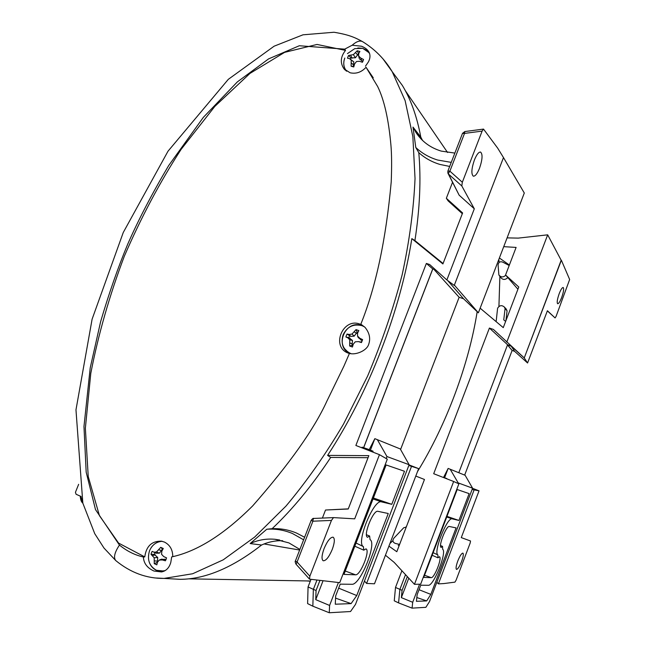<?xml version="1.0" encoding="UTF-8"?>
<svg xmlns="http://www.w3.org/2000/svg" width="645" height="645" viewBox="0 0 645 645"><rect width="100%" height="100%" fill="white"/><g stroke="black" fill="none" stroke-linecap="round" stroke-linejoin="round"><path stroke-width="0.97" d="M419.032 589.707L430.828 594.4L456.104 527.908L449.355 526.489C446.404 525.24 438.116 546.291 441.115 547.436L442.543 546.355L442.647 549.258C447.243 551.935 433.65 586.16 428.304 585.297L420.742 585.217L417.146 594.65L416.412 601.309L426.684 600.914L416.831 597.528M446.961 516.371L458.934 520.451L469.133 493.627L457.184 489.523L423.725 577.388L431.215 577.654C434.343 578.259 442.381 557.78 439.447 556.724L437.987 557.82L437.891 554.942C433.013 552.394 447.324 516.516 452.258 518.862L446.727 516.984M405.52 574.647L399.876 589.425L398.57 602.89L394.256 600.818L395.506 587.45L401.9 570.736M438.294 475.502L442.72 477.227M458.934 520.451L452.258 518.862M433.142 552.66L437.891 554.942M430.828 594.4L426.684 600.914M446.719 478.784L444.929 478.09M407.317 576.598L402.085 590.32L395.506 587.45M457.966 483.436L458.176 482.895L472.591 488.2L429.497 601.591L425.861 607.332L412.066 608.138L412.703 602.277L419.581 584.209M446.8 478.558L445.002 477.889M443.655 477.26L448.154 468.415L465.134 475.292L450.186 469.246L458.176 482.895M412.066 608.138L398.57 602.89M402.085 590.32L401.359 597.633L412.703 602.277M472.591 488.2L465.134 475.292M444.639 477.623L448.154 468.415L450.186 469.246M401.359 597.633L408.785 578.178M78.65 484.314L75.441 492.304L76.094 494.272L81.133 496.505M162.774 549.403L160.71 547.339L163.29 548.492L161.822 551.201L161.564 554.289L163.685 556.554L166.563 557.877L165.402 560.803L162.347 559.941L159.275 560.07L157.453 562.238L156.824 564.843L154.244 563.666L154.195 557.772L151.011 554.297L151.47 552.789L152.164 551.378L153.962 552.168L156.477 551.999L160.71 547.339M165.144 570.615L160.629 571.236L156.251 570.172C149.172 565.939 146.939 559.457 149.543 550.733C152.147 544.88 156.34 541.736 162.121 541.308M162.33 549.258L159.42 553.168L156.106 553.216L152.164 551.378M155.002 552.717L154.332 554.394L151.011 554.297M156.106 553.216L153.962 552.168M159.42 553.168L156.477 551.999M161.831 550.516L158.839 549.863M154.332 554.394L157.711 557.474L157.364 562.577M159.275 560.07L161.508 559.191L165.95 559.642L166.176 559.191M166.547 557.933L163.685 556.554M157.114 562.432L154.244 563.666M157.614 561.166L154.477 560.892M157.711 557.474L154.195 557.772M155.445 554.894L152.623 555.538M165.95 559.642L165.402 560.803M164.838 559.142L162.347 559.941M264.047 543.953L299.651 550.032M388.919 546.138L396.812 551.725L424.466 479.477L415.783 476.066M363.659 447.686L432.795 268.941M454.37 285.098L503.487 157.59L524.296 193.016L478.364 312.825L454.37 285.098M400.666 83.149L393.071 72.861M498.851 259.395L499.133 262.475M499.883 276.391L498.924 306.488M477.171 311.688C468.996 363.836 446.469 424.676 417.525 471.543M406.495 526.425L405.89 527.102M392.942 540.639L389.935 543.493M310.326 581.089L308.391 580.96M447.67 280.543L463.553 298.764L478.364 312.825M400.577 449.5L459.135 297.281L433.843 269.279M459.135 297.281L463.553 298.764M364.449 581.072L366.594 583.435L374.487 583.79L418.637 468.633L409.059 464.9M509.373 265.031L499.383 257.992M507.099 237.884L518.29 238.11L547.686 234.828L561.279 260.459L524.248 357.927L493.385 329.418L489.402 328.063L433.698 473.712L453.661 481.493L414.461 584.322L394.176 562.392L385.444 555.216M458.805 472.729L507.575 344.753L510.945 345.913M398.223 545.315L399.207 545.476M547.686 234.828L506.776 342.14M480.146 308.181L503.261 327.636L518.765 287.009L505.559 274.996L516.105 247.422L503.729 246.656M408.833 465.488L418.637 468.633M366.594 583.435L411.47 466.512M517.911 289.242L505.559 274.996M507.575 344.753L489.402 328.063M453.661 481.493L458.877 483.847L420.661 584.185L414.461 584.322M338.665 588.151L356.75 595.553L388.258 513.509L377.922 511.332C373.326 509.574 362.821 535.737 367.529 537.293L369.625 536.003L370.045 539.639C377.293 543.163 360.216 585.337 351.912 584.281L340.205 584.152L335.674 595.924L335.279 604.212L351.098 603.615L335.569 598.125M373.391 498.004L391.789 504.317L404.48 471.269L386.121 464.948L343.962 574.397L355.556 574.808C360.418 575.582 370.528 550.29 365.949 548.871L363.796 550.185L363.385 546.597C355.613 543.243 373.85 498.545 381.558 501.883L373.02 498.964M316.921 580.186L313.357 589.409L312.841 606.187L307.617 603.607L308.06 586.942L310.979 579.395M361.885 447.815L362.135 447.154L367.61 449.057L367.271 449.912M391.789 504.317L381.558 501.883M356.048 543.017L363.385 546.597M356.75 595.553L351.098 603.615M372.754 452.056L373.068 451.242L370.423 450.097L367.61 449.057L370.262 450.21L369.972 450.968M319.888 580.581L316.05 590.53L308.06 586.942M386.194 458.555L386.968 456.547L409.124 464.714L355.492 604.413L350.541 611.524L329.272 612.75L329.595 605.453L338.407 582.564M373.068 451.242L370.262 450.21M369.222 449.654L374.85 438.656L400.263 448.944L377.333 439.664L386.968 456.547M329.272 612.75L312.841 606.187M316.05 590.53L315.752 599.657L329.595 605.453M409.124 464.714L400.263 448.944M370.423 450.097L374.85 438.656L377.333 439.664M315.752 599.657L322.96 580.992M559.199 293.668C560.819 289.589 562.142 287.525 563.158 287.476C564.117 288.557 563.617 291.919 561.658 297.555C560.013 301.683 558.683 303.747 557.659 303.747C556.74 302.618 557.256 299.256 559.199 293.668M507.817 277.6C505.237 280.075 502.858 280.027 500.665 277.471L499.319 275.6M505.89 308.673L507.075 310.737L505.938 320.63M306.802 580.935L310.277 581.21M561.158 260.233L524.248 357.927L511.243 346.228L507.502 344.946L512.122 350.461L464.666 475.099M505.761 275.238C503.237 277.527 500.947 277.439 498.875 274.988L498.085 264.958C498.529 262.16 500.069 261.217 502.713 262.12L509.195 265.498M496.142 321.637L497.593 308.221C499.528 305.295 501.794 304.908 504.374 307.06L506.349 309.165M507.075 310.737L505.075 308.576L503.753 319.856L505.632 321.428M505.075 308.576L504.374 307.06M399.602 544.436L395.28 543.413C392.781 542.308 392.305 540.575 393.837 538.212L403.754 527.723L406.229 527.126M561.368 260.217L569.648 279.495L556.087 316.373L555.087 317.929L547.403 310.745L527.57 362.998L524.248 357.927M511.243 346.228L514.589 351.315L527.57 362.998M514.589 351.315L512.122 350.461M472.551 488.305L479.041 490.837L461.28 537.616L470.528 540.986L470.173 543.034L456.104 580.153L454.927 582.137L443.841 583.564L438.406 583.878L436.859 582.233M472.1 489.499L479.041 490.837M456.612 569.406L456.466 569.366C455.66 568.519 456.096 565.746 457.773 561.061C459.861 555.917 461.57 553.265 462.884 553.12C463.731 553.926 463.303 556.7 461.618 561.432C459.643 566.326 457.974 568.987 456.612 569.406M473.986 490.232L438.406 583.878M358.693 53.97L357.233 50.77L359.902 51.487L358.717 53.511L358.644 56.05L360.781 58.082L363.53 59.501L362.434 62.275L359.515 61.283L356.483 61.525L354.581 63.96L353.774 66.967L351.114 66.233L351.219 60.098L349.445 58.55L347.518 58.219L347.945 56.808L348.614 55.462L353.379 54.632L357.233 50.77M354.734 48.641L347.437 53.624L354.734 48.641L362.651 48.319L366.65 50.245L369.577 53.511M346.639 71.216C343.592 67.467 342.979 63.073 344.785 58.05M358.306 53.906L355.443 57.776L350.912 57.921L348.614 55.462M350.912 57.921L350.388 59.155M352.057 58.235L350.711 55.357M355.443 57.776L353.379 54.632M357.83 55.099L355.629 52.672M349.445 58.55L353.831 61.855L353.371 66.379L353.871 66.572M362.877 61.436L359.378 58.84L358.644 56.05M353.371 66.379L351.114 66.233M353.839 65.185L351.493 63.121M353.831 61.855L351.219 60.098M362.942 61.186L363.53 59.501M361.789 60.872L360.781 58.082M357.943 332.352L357.169 332.143L356.048 329.611L358.838 330.595L357.596 333.07L357.524 335.997L359.749 338.214L362.619 339.625L361.474 342.568L358.427 341.616L355.266 341.802L353.275 344.156L352.444 347.018L349.655 346.01L349.759 339.834L347.913 337.851L345.905 336.996L346.357 335.481L347.05 334.062L349.235 334.465L352.025 334.037L356.048 329.611M351.041 353.662L350.832 353.589C343.14 349.832 340.56 343.592 343.067 334.876C347.099 326.789 353.267 323.693 361.579 325.596M357.169 332.143L354.186 336.142L350.654 336.384L347.05 334.062M349.453 335.956L348.8 337.641L345.905 336.996M350.654 336.384L349.235 334.465M354.186 336.142L352.025 334.037M356.677 333.409L354.371 331.925M348.8 337.641L352.501 340.471L352.017 345.373L352.807 345.72M358.427 341.616L361.361 342.132L362.014 340.447L358.289 337.609L357.524 335.997M352.017 345.373L349.655 346.01M352.509 344.108L350.058 343.003M352.501 340.471L349.759 339.834M349.993 338.069L347.913 337.851M361.361 342.132L361.474 342.568M362.014 340.447L362.619 339.625M360.813 340.012L359.749 338.214M282.712 540.728C275.383 540.494 268.336 541.921 261.572 545.017L250.155 543.574L266.78 529.231L272.117 528.698C292.717 509.195 312.244 485.443 330.692 457.434L327.604 455.386C369.222 391.958 400.489 310.971 411.833 238.626L414.912 240.577C419.855 208.577 421.145 179.27 418.799 152.647L415.783 147.487L412.994 127.081L415.944 132.459C421.927 141.569 430.36 147.786 441.228 151.099L454.862 153.091M479.549 168.192C477.284 173.723 475.204 176.375 473.301 176.166C471.108 174.077 471.471 168.7 474.389 160.033C476.607 154.631 478.646 151.97 480.525 152.043C482.823 154.042 482.5 159.428 479.549 168.192M153.937 571.027C147.197 567.947 143.682 563.262 143.383 556.974L144.77 556.917L118.575 543.082L99.435 515.653L88.236 476.542L85.366 428.183L90.784 373.374C98.29 334.61 109.448 295.628 124.251 256.412C140.828 217.978 159.775 182.301 181.1 149.39L214.833 106.393L249.921 73.449L284.598 52.366L317.05 44.449L345.518 50.399C340.471 56.816 339.98 62.984 344.051 68.91L350.106 72.78C356.121 74.094 361.434 72.264 366.046 67.282L377.664 86.527C384.21 99.878 388.629 119.446 390.935 145.222C391.725 154.292 391.821 166.499 391.225 181.834C385.984 239.609 375.85 287.041 360.845 324.137L365.03 327.362C369.424 332.772 370.673 338.343 368.771 344.075C367.078 350.743 355.516 355.347 349.445 353.396L343.922 366.134L326.902 401.101C314.236 429.022 289.5 463.94 252.711 505.857C224.113 534.455 197.104 551.475 171.683 556.909L170.804 562.375C169.256 567.81 166.16 571.002 161.524 571.938L153.937 571.027M172.763 556.683C172.747 549.782 169.974 544.912 164.459 542.082L161.403 541.171C151.76 540.97 146.213 546.226 144.77 556.917M152.035 567.044L156.791 570.809L161.718 571.905M392.16 71.619L402.319 85.39C410.817 99.346 416.976 116.568 420.782 137.054L422.515 140.417M447.904 171.014L462.489 133.434L464.521 133.418L449.879 171.159L447.88 171.086L447.864 173.078L448.541 174.11C448.13 173.9 448.573 172.916 449.879 171.159L462.328 182.245L482.121 131.104L483.524 129.097L497.698 148.165L503.487 157.59L454.241 285.421L446.864 279.946L429.651 264.523L426.361 263.442L355.871 445.469L379.454 454.669L387.298 459.192L339.73 582.661L309.503 579.154L309.858 576.203L331.449 520.418L312.906 521.2L313.091 519.418L313.736 518.443L333.497 517.604L331.449 520.418M363.595 447.662L432.731 268.917L435.617 269.86M261.572 545.017C232.539 567.721 205.416 579.154 180.197 579.331L171.522 578.831M412.994 127.081L420.782 137.054M299.885 549.435L288.887 542.888L275.068 539.301C266.45 538.478 258.145 539.905 250.155 543.574M432.731 268.917L426.361 263.442M462.328 182.245L461.812 185.953L474.309 208.795L446.864 279.946M345.535 69.934L346.075 70.821M474.309 208.795L459.159 195.193L448.17 173.69M415.783 147.487C421.959 153.325 429.28 157.517 437.745 160.057L451.258 162.371M452.524 182.325L446.34 198.273L462.61 212.955L442.905 263.942L411.833 238.626M327.604 455.386L368.843 455.652L348.236 509.002L325.523 510.018L322.403 518.072M303.618 539.809L292.524 533.544C284.227 530.061 275.649 528.618 266.78 529.231M333.497 517.604L354.702 518.838L379.454 454.669M449.686 166.434L439.946 164.435C431.876 162.008 424.821 158.081 418.799 152.647M462.32 213.697L448.114 200.869L446.34 198.273M414.912 240.577L443.075 263.515M330.692 457.434L368.053 457.7M325.523 510.018L348.284 508.865M272.117 528.698C280.575 528.328 288.758 529.795 296.668 533.125L304.609 537.253M143.383 556.974C134.926 555.127 126.952 551.161 119.446 545.073L95.492 509.59L86.18 472.204L83.971 426.53L90.211 367.892L100.628 321.637C108.981 293.314 118.003 267.506 127.694 244.237C138.24 220.147 151.881 193.952 168.611 165.66L203.36 117.342L237.36 81.891L268.634 58.872L299.32 45.747L344.688 49.149L352.154 45.231L361.522 46.222C365.489 47.803 368.093 50.02 369.343 52.89C370.432 55.672 370.109 58.679 368.392 61.928L365.449 66.209M344.688 49.149L345.518 50.399M344.156 348.308L349.397 353.508M332.28 549.379C328.95 557.159 325.91 560.957 323.153 560.763C321.412 559.288 321.718 555.232 324.088 548.597C327.37 540.937 330.369 537.132 333.102 537.18C334.957 538.559 334.682 542.622 332.28 549.379M360.845 324.137L361.49 324.774L359.95 324.121C342.922 317.316 330.748 346.591 347.969 353.017L349.388 353.525M366.046 67.282L373.262 77.803M482.121 131.104L464.521 133.418L464.827 131.556L483.476 129.097M296.079 564.133L297.071 562.013L295.394 561.005L311.18 520.322L312.906 521.2L297.071 562.013L309.858 576.203M431.215 577.654L424.539 575.251M80.891 496.4L82.802 503.044M355.556 574.808L345.26 571.035M547.355 310.882L555.087 317.929M383.299 59.308L392.2 71.684L405.125 100.644L412.856 136.619L415.033 178.544C413.727 209.004 409.446 241.053 402.182 274.689C393.273 308.737 381.759 342.511 367.642 376.011L343.543 424.039C325.636 454.37 306.464 481.702 286.017 506.043L254.711 537.035L223.21 559.844L192.653 573.752L164.096 578.412L156.404 578.025M119.446 545.073C114.568 552.451 113.343 557.619 115.769 560.586C130.516 572.663 146.625 578.605 164.088 578.412M362.772 41.756L362.514 41.602C359.837 40.28 356.387 41.49 352.154 45.231M461.812 185.953L448.541 174.11L459.159 195.193M440.551 545.581L442.543 546.355M432.142 555.272L437.987 557.82M82.826 503.132C81.318 502.036 80.472 499.698 80.294 496.134M161.71 541.22C157.364 541.655 153.833 543.808 151.124 547.694M149.326 562.44C150.72 566.092 153.067 568.713 156.372 570.285L164.249 571.091M189.066 578.847L310.358 580.992M405.463 90.88L447.574 152.502M366.465 534.761L369.625 536.003M354.823 546.21L363.796 550.185M344.172 59.969C343.221 64.105 343.906 67.765 346.228 70.934M357.846 47.964L362.724 48.327L369.343 52.898M361.426 325.451C344.946 319.517 333.884 347.389 350.3 353.565M361.893 325.612L364.627 326.934M162.193 541.324L161.476 541.179M402.319 85.39L392.2 71.684M164.096 578.412L180.197 579.331M279.761 540.018L275.117 539.309M421 138.893L415.96 132.483M392.208 71.7C384.896 59.348 375.003 49.31 362.514 41.602C354.71 37.362 348.961 34.749 333.981 32.25L302.989 34.814L274.109 46.198L228.306 79.343L168.014 151.196L123.251 232.506L92.098 319.202L75.973 409.857L82.834 503.148L94.742 533.673L103.982 548.04L115.769 560.586M345.172 70.087L344.051 68.91M333.433 517.604L313.801 518.443M295.378 561.045C294.95 561.11 295.136 562.118 295.934 564.077L309.439 579.073M464.827 131.556L462.521 133.346M313.744 518.443C313.325 518.032 312.47 518.653 311.188 520.297"/></g></svg>

